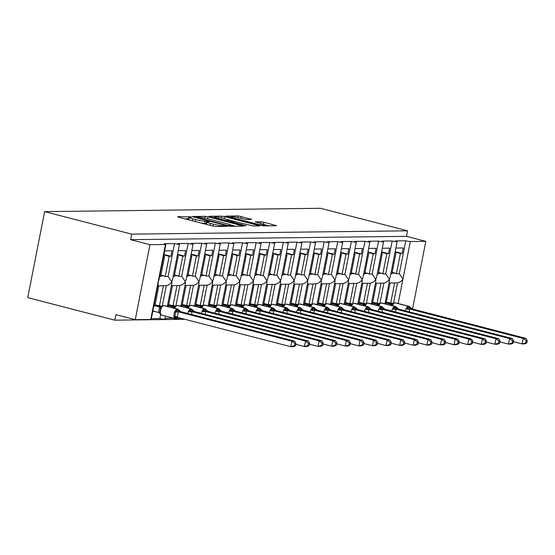 <?xml version="1.0" encoding="UTF-8"?>
<svg xmlns="http://www.w3.org/2000/svg" width="555" height="555" viewBox="0 0 555 555"><rect width="100%" height="100%" fill="white"/><g stroke="black" fill="none" stroke-linecap="round" stroke-linejoin="round"><path stroke-width="0.83" d="M191.017 216.859L177.593 216.665L178.426 217.165L212.614 226.01L215.576 226.489L226.926 226.357L222.798 225.684A7.104 0.791 11.1 0 1 213.3 224.151L210.456 223.415A7.104 0.791 11.1 0 1 206.904 222.007A7.104 0.791 11.1 0 1 207.792 221.799L209.457 221.736L208.68 221.431L205.135 221.112A7.104 0.791 11.1 0 1 195.637 219.586L192.793 218.843A7.104 0.791 11.1 0 1 189.234 217.435A7.104 0.791 11.1 0 1 190.129 217.234L191.794 217.172L191.017 216.859M188.977 218.76L184.649 218.781M206.64 223.332L204.705 223.318L205.135 221.112M251.706 219.392L238.317 215.93L225.434 216.145L263.694 225.913L276.577 225.691L263.882 222.257L260.919 221.778L255.245 221.91L262.099 223.831A5.939 0.659 11.1 0 1 265.068 225.011A5.939 0.659 11.1 0 1 256.382 223.901L233.877 218.08A5.939 0.659 11.1 0 1 230.908 216.901A5.939 0.659 11.1 0 1 239.594 218.011L246.309 219.461L251.706 219.392M165.903 244.387L158.917 279.977L158.119 281.982L158.175 283.785L151.189 319.375A3.392 0.382 -168.9 0 1 150.759 319.472L135.254 319.659L115.905 314.657L114.823 320.173L27.75 297.64L44.629 211.621L131.702 234.148L130.619 239.663L149.968 244.672L165.473 244.484A3.392 0.382 -168.9 0 0 165.903 244.387A3.392 0.382 -168.9 0 0 164.204 243.714L174.541 243.589A3.392 0.382 11.1 0 0 179.501 244.221A3.392 0.382 11.1 0 0 177.808 243.548L188.145 243.423A3.392 0.382 11.1 0 0 193.105 244.054A3.392 0.382 11.1 0 0 191.413 243.381L201.749 243.256A3.392 0.382 11.1 0 0 206.71 243.895A3.392 0.382 11.1 0 0 205.01 243.222L215.347 243.097A3.392 0.382 11.1 0 0 220.314 243.728A3.392 0.382 11.1 0 0 218.614 243.055L228.951 242.93A3.392 0.382 11.1 0 0 233.912 243.562A3.392 0.382 11.1 0 0 232.219 242.889L242.556 242.764A3.392 0.382 11.1 0 0 247.516 243.402A3.392 0.382 11.1 0 0 245.816 242.729L256.16 242.604A3.392 0.382 11.1 0 0 261.121 243.236A3.392 0.382 11.1 0 0 259.421 242.563L269.758 242.438A3.392 0.382 11.1 0 0 274.718 243.069A3.392 0.382 11.1 0 0 273.025 242.396L283.362 242.271A3.392 0.382 11.1 0 0 288.322 242.91A3.392 0.382 11.1 0 0 286.63 242.237L296.967 242.112A3.392 0.382 11.1 0 0 301.927 242.743A3.392 0.382 11.1 0 0 300.227 242.07L310.564 241.945A3.392 0.382 11.1 0 0 315.531 242.577A3.392 0.382 11.1 0 0 313.832 241.904L324.169 241.779A3.392 0.382 11.1 0 0 329.129 242.417A3.392 0.382 11.1 0 0 327.436 241.744L337.773 241.619A3.392 0.382 11.1 0 0 342.733 242.251A3.392 0.382 11.1 0 0 341.034 241.578L351.377 241.453A3.392 0.382 11.1 0 0 356.338 242.084A3.392 0.382 11.1 0 0 354.638 241.411L364.975 241.286A3.392 0.382 11.1 0 0 369.935 241.925A3.392 0.382 11.1 0 0 368.242 241.252L378.579 241.127A3.392 0.382 11.1 0 0 383.54 241.758A3.392 0.382 11.1 0 0 381.847 241.085L392.184 240.96A3.392 0.382 11.1 0 0 397.144 241.591A3.392 0.382 11.1 0 0 395.444 240.919L405.781 240.794A3.392 0.382 11.1 0 0 410.318 241.529L425.824 241.342L412.545 309.045M44.629 211.621L320.485 208.292L407.557 230.818L131.702 234.148M208.063 216.811L205.093 216.332L192.495 216.485L193.32 216.984L227.508 225.829L230.478 226.308L243.361 226.093L208.063 216.811L207.681 218.753M209.103 216.283L221.709 216.131L224.671 216.61L259.969 225.892L254.301 226.024L251.332 225.545L234.501 221.48L230.637 221.584L246.184 225.76L244.693 225.781L209.055 216.512M394.792 253.579L395.84 253.566L391.879 273.781L390.824 273.795M395.875 248.064L403.235 247.981L402.153 253.489L400.412 253.51L396.443 273.726L399.329 273.691L405.781 240.794M394.848 253.309L395.84 253.566M392.156 272.352L395.139 273.122A4.974 4.364 89.3 0 1 396.443 273.726M395.077 252.13L400.412 253.51M384.941 303.786L389.416 280.997L389.36 279.186L390.165 277.181L397.144 241.591M379.932 303.412L383.921 283.057C386.342 282.495 388.16 281.205 389.36 279.186L385.725 273.858L392.184 240.96M393.53 303.252L397.526 282.89C399.947 282.328 401.758 281.038 402.965 279.019L399.329 273.691M381.188 253.746L382.242 253.732L378.274 273.948L377.227 273.955M382.27 248.231L389.631 248.141L388.549 253.656L386.807 253.677L382.846 273.892L385.725 273.858M381.243 253.475L382.242 253.732M378.552 272.512L381.542 273.289A4.974 4.364 89.3 0 1 382.846 273.892M381.472 252.296L386.807 253.677M371.337 303.953L375.811 281.156L375.756 279.352L376.561 277.347L383.54 241.758M366.328 303.578L370.324 283.216C372.745 282.655 374.556 281.364 375.756 279.352L372.127 274.017L378.579 241.127M367.583 253.912L368.638 253.899L364.67 274.108L363.622 274.121M368.666 248.397L376.033 248.307L374.951 253.822L373.21 253.843L369.241 274.052L372.127 274.017M367.639 253.635L368.638 253.899M364.954 272.678L367.937 273.449A4.974 4.364 89.3 0 1 369.241 274.052M367.868 252.463L373.21 253.843M357.739 304.119L362.207 281.323L362.158 279.512L362.956 277.514L369.935 241.925M352.723 303.745L356.719 283.383C359.14 282.821 360.951 281.531 362.158 279.512L358.523 274.184L364.975 241.286M353.986 254.072L355.034 254.058L351.072 274.274L350.018 274.288M355.068 248.557L362.429 248.474L361.347 253.982L359.605 254.003L355.637 274.219L358.523 274.184M354.034 253.801L355.034 254.058M351.35 272.845L354.333 273.615A4.974 4.364 89.3 0 1 355.637 274.219M354.27 252.622L359.605 254.003M344.135 304.279L348.602 281.489L348.554 279.678L349.352 277.673L356.338 242.084M339.119 303.904L343.115 283.55C345.536 282.988 347.354 281.697 348.554 279.678L344.919 274.35L351.377 241.453M340.381 254.239L341.429 254.225L337.468 274.441L336.413 274.447M341.464 248.723L348.824 248.633L347.742 254.148L346.001 254.169L342.04 274.385L344.919 274.35M340.437 253.968L341.429 254.225M337.745 273.004L340.735 273.781A4.974 4.364 89.3 0 1 342.04 274.385M340.666 252.789L346.001 254.169M330.53 304.445L335.005 281.649L334.949 279.845L335.754 277.84L342.733 242.251M325.521 304.071L329.51 283.716C331.939 283.147 333.749 281.857 334.949 279.845L331.321 274.51L337.773 241.619M326.777 254.405L327.832 254.391L323.863 274.6L322.816 274.614M327.859 248.89L335.22 248.8L334.138 254.315L332.403 254.336L328.435 274.545L331.321 274.51M326.833 254.134L327.832 254.391M324.148 273.171L327.131 273.941A4.974 4.364 89.3 0 1 328.435 274.545M327.061 252.955L332.403 254.336M316.926 304.612L321.4 281.815L321.345 280.004L322.15 278.006L329.129 242.417M311.917 304.237L315.913 283.876C318.334 283.314 320.145 282.023 321.345 280.004L317.717 274.676L324.169 241.779M313.18 254.565L314.227 254.551L310.259 274.767L309.211 274.78M314.262 249.049L321.623 248.966L320.54 254.474L318.799 254.495L314.831 274.711L317.717 274.676M313.228 254.294L314.227 254.551M310.543 273.337L313.526 274.108A4.974 4.364 89.3 0 1 314.831 274.711M313.464 253.115L318.799 254.495M303.328 304.771L307.796 281.982L307.748 280.171L308.545 278.166L315.531 242.577M298.312 304.397L302.308 284.042C304.73 283.48 306.54 282.19 307.748 280.171L304.112 274.843L310.564 241.945M299.575 254.731L300.623 254.717L296.661 274.933L295.607 274.94M300.657 249.216L308.018 249.126L306.936 254.641L305.195 254.662L301.226 274.878L304.112 274.843M299.631 254.461L300.623 254.717M296.939 273.504L299.922 274.274A4.974 4.364 89.3 0 1 301.226 274.878M299.86 253.281L305.195 254.662M289.724 304.938L294.199 282.141L294.143 280.337L294.948 278.332L301.927 242.743M284.715 304.563L288.704 284.209C291.125 283.64 292.943 282.356 294.143 280.337L290.508 275.002L296.967 242.112M285.971 254.898L287.025 254.884L283.057 275.093L282.009 275.107M287.053 249.382L294.414 249.292L293.331 254.807L291.59 254.828L287.629 275.037L290.508 275.002M286.026 254.627L287.025 254.884M283.334 273.664L286.325 274.441A4.974 4.364 89.3 0 1 287.629 275.037M286.255 253.448L291.59 254.828M276.119 305.104L280.594 282.308L280.539 280.504L281.343 278.499L288.322 242.91M271.111 304.73L275.107 284.368C277.528 283.806 279.338 282.516 280.539 280.504L276.91 275.169L283.362 242.271M272.366 255.057L273.421 255.043L269.452 275.259L268.405 275.273M273.449 249.542L280.816 249.459L279.734 254.967L277.993 254.988L274.024 275.204L276.91 275.169M272.422 254.787L273.421 255.043M269.737 273.83L272.72 274.6A4.974 4.364 89.3 0 1 274.024 275.204M272.651 253.607L277.993 254.988M262.522 305.264L266.99 282.474L266.941 280.663L267.739 278.659L274.718 243.069M257.506 304.889L261.502 284.535C263.923 283.973 265.734 282.682 266.941 280.663L263.306 275.335L269.758 242.438M258.769 255.224L259.816 255.21L255.855 275.426L254.8 275.44M259.851 249.708L267.212 249.618L266.129 255.133L264.388 255.154L260.42 275.37L263.306 275.335M258.817 254.953L259.816 255.21M256.132 273.997L259.116 274.767A4.974 4.364 89.3 0 1 260.42 275.37M259.053 253.774L264.388 255.154M248.917 305.43L253.385 282.641L253.337 280.83L254.134 278.825L261.121 243.236M243.902 305.056L247.898 284.701C250.319 284.132 252.136 282.849 253.337 280.83L249.701 275.495L256.16 242.604M245.164 255.39L246.212 255.376L242.251 275.585L241.196 275.599M246.247 249.875L253.607 249.785L252.525 255.3L250.784 255.321L246.822 275.53L249.701 275.495M245.22 255.12L246.212 255.376M242.528 274.156L245.511 274.933A4.974 4.364 89.3 0 1 246.822 275.53M245.449 253.94L250.784 255.321M235.313 305.597L239.788 282.8L239.732 280.997L240.537 278.992L247.516 243.402M230.304 305.222L234.293 284.861C236.721 284.299 238.532 283.008 239.732 280.997L236.104 275.662L242.556 242.764M231.56 255.55L232.614 255.536L228.646 275.752L227.599 275.766M232.642 250.034L240.003 249.951L238.921 255.46L237.179 255.487L233.218 275.696L236.104 275.662M231.615 255.279L232.614 255.536M228.931 274.323L231.914 275.093A4.974 4.364 89.3 0 1 233.218 275.696M231.844 254.1L237.179 255.487M221.709 305.756L226.183 282.967L226.128 281.156L226.933 279.151L233.912 243.562M216.7 305.382L220.696 285.027C223.117 284.465 224.928 283.175 226.128 281.156L222.5 275.828L228.951 242.93M217.962 255.716L219.01 255.702L215.042 275.918L213.994 275.932M219.038 250.201L226.405 250.111L225.323 255.626L223.582 255.647L219.613 275.863L222.5 275.828M218.011 255.446L219.01 255.702M215.326 274.489L218.309 275.259A4.974 4.364 89.3 0 1 219.613 275.863M218.247 254.266L223.582 255.647M208.111 305.923L212.579 283.133L212.53 281.323L213.328 279.318L220.314 243.728M203.095 305.548L207.091 285.194C209.512 284.625 211.323 283.341 212.53 281.323L208.895 275.988L215.347 243.097M204.358 255.883L205.405 255.869L201.444 276.078L200.39 276.092M205.44 250.367L212.801 250.277L211.719 255.793L209.977 255.813L206.009 276.022L208.895 275.988M204.406 255.612L205.405 255.869M201.722 274.649L204.705 275.426A4.974 4.364 89.3 0 1 206.009 276.022M204.642 254.433L209.977 255.813M194.507 306.089L198.981 283.293L198.926 281.489L199.724 279.484L206.71 243.895M189.491 305.715L193.487 285.353C195.908 284.791 197.726 283.501 198.926 281.489L195.291 276.154L201.749 243.256M190.753 256.042L191.808 256.035L187.84 276.244L186.785 276.258M191.836 250.534L199.196 250.444L198.114 255.959L196.373 255.98L192.412 276.189L195.291 276.154M190.809 255.772L191.808 256.035M188.117 274.815L191.107 275.585A4.974 4.364 89.3 0 1 192.412 276.189M191.038 254.599L196.373 255.98M180.902 306.249L185.377 283.459L185.321 281.649L186.126 279.644L193.105 244.054M175.893 305.874L179.882 285.52C182.311 284.958 184.121 283.667 185.321 281.649L181.693 276.321L188.145 243.423M164.925 318.514L173.486 318.147M173.431 318.417A3.392 0.382 11.1 0 0 178.391 319.049L178.661 317.689M177.149 256.209L178.204 256.195L174.235 276.411L173.188 276.425M178.231 250.694L185.599 250.603L184.517 256.119L182.775 256.139L178.807 276.355L181.693 276.321M177.205 255.938L178.204 256.195M174.52 274.982L177.503 275.752A4.974 4.364 89.3 0 1 178.807 276.355M177.433 254.759L182.775 256.139M167.305 306.416L171.772 283.626L171.724 281.815L172.522 279.81L179.501 244.221M162.289 306.041L166.285 285.686C168.706 285.124 170.517 283.834 171.724 281.815L168.089 276.48L174.541 243.589M151.328 318.681L159.826 318.577L160.638 314.456M159.826 318.577A3.392 0.382 11.1 0 0 164.793 319.215L165.411 316.059M397.526 282.89L394.64 282.925L390.678 303.141L392.42 303.12L392.281 303.807M389.02 282.995L390.075 282.981L386.107 303.197L385.052 303.203M383.921 283.057L381.042 283.092L377.074 303.301L378.815 303.28L378.683 303.967M375.416 283.161L376.47 283.147L372.502 303.356L371.455 303.37M370.324 283.216L367.438 283.251L363.469 303.467L365.211 303.446L365.079 304.133M361.818 283.321L362.866 283.307L358.898 303.523L357.85 303.536M356.719 283.383L353.833 283.418L349.872 303.634L351.613 303.613L351.475 304.3M348.214 283.487L349.262 283.473L345.3 303.689L344.246 303.703M343.115 283.55L340.229 283.584L336.268 303.793L338.009 303.772L337.87 304.459M334.609 283.654L335.664 283.64L331.696 303.849L330.648 303.863M329.51 283.716L326.631 283.751L322.663 303.96L324.404 303.939L324.273 304.626M321.005 283.813L322.06 283.799L318.091 304.015L317.044 304.029M315.913 283.876L313.027 283.91L309.059 304.126L310.8 304.105L310.668 304.792M307.408 283.98L308.455 283.966L304.494 304.182L303.439 304.195M302.308 284.042L299.423 284.077L295.461 304.286L297.202 304.265L297.064 304.952M293.803 284.146L294.851 284.132L290.889 304.341L289.835 304.355M288.704 284.209L285.825 284.243L281.857 304.452L283.598 304.431L283.459 305.118M280.199 284.306L281.253 284.299L277.285 304.508L276.237 304.522M275.107 284.368L272.221 284.403L268.252 304.619L269.994 304.598L269.862 305.285M266.601 284.472L267.649 284.458L263.68 304.674L262.633 304.688M261.502 284.535L258.616 284.569L254.648 304.778L256.389 304.757L256.257 305.444M252.997 284.639L254.044 284.625L250.083 304.834L249.028 304.848M247.898 284.701L245.012 284.736L241.05 304.945L242.792 304.924L242.653 305.611M239.392 284.798L240.447 284.791L236.479 305L235.431 305.014M234.293 284.861L231.414 284.895L227.446 305.111L229.187 305.09L229.055 305.777M225.788 284.965L226.842 284.951L222.874 305.167L221.827 305.181M220.696 285.027L217.81 285.062L213.841 305.278L215.583 305.25L215.451 305.944M212.19 285.131L213.238 285.117L209.277 305.326L208.222 305.34M207.091 285.194L204.205 285.228L200.244 305.437L201.985 305.416L201.847 306.103M198.586 285.291L199.633 285.284L195.672 305.493L194.618 305.507M193.487 285.353L190.608 285.388L186.64 305.604L188.381 305.583L188.242 306.27M184.981 285.457L186.036 285.443L182.068 305.659L181.02 305.673M178.53 318.355L181.11 318.32M179.882 285.52L177.003 285.554L173.035 305.77L174.776 305.75L174.645 306.436M171.384 285.624L172.432 285.61L168.463 305.826L167.416 305.833M163.552 256.375L164.599 256.361L160.631 276.57L159.583 276.584M164.634 250.86L171.994 250.77L170.912 256.285L169.171 256.306L165.203 276.515L168.089 276.48M163.6 256.105L164.599 256.361M160.915 275.141L163.898 275.918A4.974 4.364 89.3 0 1 165.203 276.515M163.836 254.925L169.171 256.306M166.285 285.686L163.399 285.721L159.431 305.93L161.172 305.909L161.04 306.596M152.729 311.515L154.706 311.487M157.78 285.783L158.827 285.776L154.866 305.985L153.811 305.999M407.557 230.818L406.475 236.333L425.824 241.342M406.475 236.333L130.619 239.663M394.64 282.925A4.974 4.364 89.3 0 1 394.251 282.953L390.068 283.001M390.678 303.141L386.335 302.017M381.042 283.092A4.974 4.364 89.3 0 1 380.647 283.112L376.463 283.168M377.074 303.301L372.731 302.184M367.438 283.251A4.974 4.364 89.3 0 1 367.042 283.279L362.859 283.327M363.469 303.467L359.134 302.343M353.833 283.418A4.974 4.364 89.3 0 1 353.445 283.445L349.262 283.494M349.872 303.634L345.529 302.51M340.229 283.584A4.974 4.364 89.3 0 1 339.84 283.605L335.657 283.661M336.268 303.793L331.925 302.676M326.631 283.751A4.974 4.364 89.3 0 1 326.236 283.772L322.053 283.82M322.663 303.96L318.327 302.836M313.027 283.91A4.974 4.364 89.3 0 1 312.638 283.938L308.455 283.987M309.059 304.126L304.723 303.002M299.423 284.077A4.974 4.364 89.3 0 1 299.034 284.098L294.851 284.153M295.461 304.286L291.118 303.169M285.825 284.243A4.974 4.364 89.3 0 1 285.43 284.264L281.246 284.313M281.857 304.452L277.514 303.328M272.221 284.403A4.974 4.364 89.3 0 1 271.825 284.431L267.642 284.479M268.252 304.619L263.916 303.495M258.616 284.569A4.974 4.364 89.3 0 1 258.228 284.59L254.044 284.646M254.648 304.778L250.312 303.661M245.012 284.736A4.974 4.364 89.3 0 1 244.623 284.757L240.44 284.805M241.05 304.945L236.707 303.821M231.414 284.895A4.974 4.364 89.3 0 1 231.019 284.923L226.835 284.972M227.446 305.111L223.11 303.987M217.81 285.062A4.974 4.364 89.3 0 1 217.414 285.09L213.238 285.138M213.841 305.278L209.506 304.154M204.205 285.228A4.974 4.364 89.3 0 1 203.817 285.249L199.633 285.298M200.244 305.437L195.901 304.313M190.608 285.388A4.974 4.364 89.3 0 1 190.212 285.416L186.029 285.464M186.64 305.604L182.297 304.48M177.003 285.554A4.974 4.364 89.3 0 1 176.608 285.582L172.425 285.631M173.035 305.77L168.699 304.646M163.399 285.721A4.974 4.364 89.3 0 1 163.01 285.742L158.827 285.797M159.431 305.93L155.095 304.806M135.254 319.659L149.968 244.672M184.981 319.319L114.823 320.173M163.919 254.474L170.912 256.285M177.524 254.315L184.517 256.119M191.128 254.148L198.114 255.959M204.726 253.982L211.719 255.793M218.33 253.815L225.323 255.626M231.934 253.656L238.921 255.46M245.539 253.489L252.525 255.3M259.136 253.323L266.129 255.133M272.741 253.163L279.734 254.967M286.345 252.997L293.331 254.807M299.95 252.83L306.936 254.641M313.547 252.671L320.54 254.474M327.152 252.504L334.138 254.315M340.756 252.338L347.742 254.148M354.354 252.178L361.347 253.982M367.958 252.012L374.951 253.822M381.562 251.845L388.549 253.656M395.167 251.686L402.153 253.489M189.234 217.435L188.804 219.641A7.104 0.791 11.1 0 0 189.04 219.912M200.577 222.902A7.104 0.791 11.1 0 0 204.705 223.318M206.904 222.007L206.467 224.213A7.104 0.791 11.1 0 0 206.703 224.484M235.591 226.253L231.199 225.115M196.324 217.158L226.919 225.275L230.54 225.594A7.104 0.791 11.1 0 0 231.435 225.385A7.104 0.791 11.1 0 0 227.883 223.977L207.369 218.67A7.104 0.791 11.1 0 0 197.878 217.137L196.324 217.158M232.094 220.848L234.543 221.48M223.075 218.233A5.939 0.659 11.1 0 0 214.397 217.123A5.939 0.659 11.1 0 0 217.366 218.302L225.295 220.356L231.837 220.793L223.075 218.233M268.814 225.85L264.978 224.858M177.857 317.356L176.483 318.237L174.346 317.404L175.005 316.19L175.699 310.509L178.1 309.988A1.131 0.992 -90.7 0 0 177.35 309.142L163.808 305.638A4.863 2.275 104.5 0 0 160.541 310.411A4.863 2.275 104.5 0 0 161.658 315.087L175.207 318.598A4.863 2.275 -75.5 0 1 174.083 313.915A4.863 2.275 -75.5 0 1 177.35 309.142L163.808 305.638A1.131 0.992 -90.7 0 0 163.579 305.611L161.824 306.416L160.513 308.427M295.572 345.682L296.009 343.476L294.92 343.489L294.49 345.696L295.572 345.682L293.553 346.674L290.834 346.708L291.916 341.193L294.636 341.165L181.076 311.778L178.266 311.792L177.267 317.328L174.346 317.404M294.92 343.489L291.916 341.193L178.349 311.813M294.49 345.696L290.834 346.708L177.267 317.328M152.833 311.001L158.557 312.486L159.618 307.012L161.061 306.901M154.907 305.75L159.639 306.971M155.046 305.049L161.456 306.707M159.618 307.012A2.491 0.617 -153 0 1 160.645 308.129L159.833 312.264L160.423 313.797L158.557 312.486M179.751 311.848A2.491 2.178 89.3 0 1 178.1 309.988L180.986 311.757M158.55 312.437L159.84 312.305L160.513 308.413M160.423 313.797L161.658 315.087M159.722 306.991L161.776 306.908M176.809 317.245L177.184 317.307M178.266 311.792L175.699 310.509M296.009 343.476L294.636 341.165M309.177 345.515L309.607 343.316L308.524 343.33L308.094 345.529L309.177 345.515L307.158 346.514L304.431 346.542L305.514 341.034L308.233 340.999L194.59 311.591L191.863 311.626L191.725 314.539M308.524 343.33L305.514 341.034L191.954 311.646M308.094 345.529L304.431 346.542L295.843 344.322M172.799 307.838L173.236 306.804L174.665 306.735M168.512 305.583L173.236 306.804M168.651 304.882L175.061 306.54M191.961 311.695L189.415 311.889L189.297 310.342L191.704 309.829A1.131 0.992 -90.7 0 0 190.955 308.982L177.413 305.479A4.863 2.275 104.5 0 0 174.714 308.33M193.348 311.688A2.491 2.178 89.3 0 1 191.704 309.829L192.807 310.3M187.736 313.506A4.863 2.275 -75.5 0 1 190.955 308.982L177.413 305.479A1.131 0.992 -90.7 0 0 177.184 305.451L175.429 306.249L174.249 307.963A2.491 0.617 -153 0 0 173.215 306.846M173.327 306.832L175.373 306.742M194.59 311.591L191.572 309.01L178.023 305.507A4.863 2.275 104.5 0 0 177.739 305.472A1.131 0.992 89.3 0 0 177.51 305.444L177.184 305.451M191.863 311.626L189.297 310.342M309.607 343.316L308.233 340.999M322.781 345.356L323.211 343.15L322.129 343.163L321.692 345.37L322.781 345.356L320.755 346.348L318.036 346.382L319.118 340.867L321.838 340.832L208.194 311.431L205.468 311.459L205.329 314.373M322.129 343.163L319.118 340.867L205.558 311.487M321.692 345.37L318.036 346.382L309.447 344.155M186.404 307.671L186.841 306.644L188.27 306.575M182.116 305.416L186.841 306.644M182.255 304.716L188.658 306.374M205.558 311.535L203.019 311.723L202.901 310.183L205.308 309.662A1.131 0.992 -90.7 0 0 204.559 308.816L191.017 305.312A4.863 2.275 104.5 0 0 188.318 308.171M206.953 311.522A2.491 2.178 89.3 0 1 205.308 309.662L208.194 311.431M201.34 313.339A4.863 2.275 -75.5 0 1 204.559 308.816L191.017 305.312A1.131 0.992 -90.7 0 0 190.781 305.285L189.033 306.089L187.854 307.796A2.491 0.617 -153 0 0 186.82 306.686M186.931 306.665L188.977 306.575M205.468 311.459L202.901 310.183M323.211 343.15L321.838 340.832M336.385 345.189L336.816 342.983L335.726 342.997L335.296 345.203L336.385 345.189L334.36 346.181L331.64 346.216L332.723 340.701L335.442 340.673L221.792 311.265L219.072 311.3L218.934 314.206M335.726 342.997L332.723 340.701L219.163 311.32M335.296 345.203L331.64 346.216L323.045 343.996M200.008 307.512L200.445 306.478L201.867 306.409M195.721 305.257L200.445 306.478M195.853 304.556L202.263 306.214M219.163 311.369L216.623 311.556L216.505 310.016L218.906 309.496A1.131 0.992 -90.7 0 0 218.164 308.649L204.615 305.146A4.863 2.275 104.5 0 0 201.916 308.004M220.557 311.355A2.491 2.178 89.3 0 1 218.906 309.496L221.792 311.265M214.945 313.18A4.863 2.275 -75.5 0 1 218.164 308.649L204.615 305.146A1.131 0.992 -90.7 0 0 204.386 305.118L202.63 305.923L201.451 307.637A2.491 0.617 -153 0 0 200.424 306.52M200.528 306.499L202.582 306.416M219.072 311.3L216.505 310.016M336.816 342.983L335.442 340.673M349.983 345.023L350.42 342.824L349.331 342.837L348.901 345.037L349.983 345.023L347.964 346.022L345.245 346.049L346.32 340.541L349.046 340.506L235.396 311.098L232.677 311.133L232.531 314.047M349.331 342.837L346.32 340.541L232.76 311.154M348.901 345.037L345.245 346.049L336.649 343.829M213.613 307.345L214.05 306.311L215.472 306.242M209.318 305.09L214.05 306.311M209.457 304.39L215.867 306.048M232.767 311.202L230.228 311.397L230.11 309.85L232.51 309.336A1.131 0.992 -90.7 0 0 231.761 308.49L218.219 304.986A4.863 2.275 104.5 0 0 215.52 307.838M234.154 311.195A2.491 2.178 89.3 0 1 232.51 309.336L233.613 309.808M228.542 313.013A4.863 2.275 -75.5 0 1 231.761 308.49L218.219 304.986A1.131 0.992 -90.7 0 0 217.99 304.959L216.235 305.756L215.056 307.47A2.491 0.617 -153 0 0 214.029 306.353M214.133 306.339L216.186 306.249M235.396 311.098L232.378 308.518L218.83 305.014A4.863 2.275 104.5 0 0 218.545 304.979A1.131 0.992 89.3 0 0 218.316 304.952L217.99 304.959M232.677 311.133L230.11 309.85M350.42 342.824L349.046 340.506M363.587 344.863L364.018 342.657L362.935 342.671L362.498 344.877L363.587 344.863L361.562 345.855L358.842 345.89L359.924 340.375L362.644 340.34L249.001 310.939L246.274 310.966L246.136 313.88M362.935 342.671L359.924 340.375L246.364 310.994M362.498 344.877L358.842 345.89L350.254 343.663M227.21 307.179L227.647 306.152L229.076 306.082M222.923 304.924L227.647 306.152M223.061 304.223L229.465 305.881M246.371 311.043L243.825 311.23L243.707 309.69L246.115 309.17A1.131 0.992 -90.7 0 0 245.365 308.323L231.824 304.82A4.863 2.275 104.5 0 0 229.125 307.678M247.759 311.029A2.491 2.178 89.3 0 1 246.115 309.17L247.218 309.648M242.147 312.847A4.863 2.275 -75.5 0 1 245.365 308.323L231.824 304.82A1.131 0.992 -90.7 0 0 231.595 304.792L229.839 305.597L228.66 307.303A2.491 0.617 -153 0 0 227.626 306.193M227.737 306.173L229.784 306.082M249.001 310.939L247.377 309.537M246.274 310.966L243.707 309.69M364.018 342.657L362.644 340.34M377.192 344.697L377.622 342.49L376.533 342.504L376.103 344.71L377.192 344.697L375.166 345.689L372.447 345.723L373.529 340.208L376.248 340.18L262.598 310.772L259.879 310.807L259.74 313.714M376.533 342.504L373.529 340.208L259.969 310.828M376.103 344.71L372.447 345.723L363.858 343.503M240.815 307.019L241.252 305.985L242.674 305.916M236.527 304.764L241.252 305.985M236.666 304.064L243.069 305.722M259.969 310.876L257.43 311.064L257.312 309.524L259.719 309.003A1.131 0.992 -90.7 0 0 258.97 308.157L245.421 304.653A4.863 2.275 104.5 0 0 242.729 307.512M261.363 310.862A2.491 2.178 89.3 0 1 259.719 309.003L260.822 309.482M255.751 312.687A4.863 2.275 -75.5 0 1 258.97 308.157L245.421 304.653A1.131 0.992 -90.7 0 0 245.192 304.626L243.444 305.43L242.264 307.144A2.491 0.617 -153 0 0 241.231 306.027M241.335 306.006L243.388 305.923M262.598 310.772L259.58 308.192L246.038 304.688A4.863 2.275 104.5 0 0 245.747 304.653A1.131 0.992 89.3 0 0 245.518 304.626L245.192 304.626M259.879 310.807L257.312 309.524M377.622 342.49L376.248 340.18M390.796 344.53L391.226 342.331L390.137 342.345L389.707 344.544L390.796 344.53L388.771 345.529L386.051 345.557L387.133 340.048L389.853 340.014L276.203 310.606L273.483 310.64L273.344 313.554M390.137 342.345L387.133 340.048L273.566 310.661M389.707 344.544L386.051 345.557L377.456 343.337M254.419 306.853L254.856 305.819L256.278 305.75M250.125 304.598L254.856 305.819M250.263 303.897L256.674 305.555M273.573 310.71L271.034 310.904L270.916 309.357L273.317 308.844A1.131 0.992 -90.7 0 0 272.567 307.997L259.025 304.494A4.863 2.275 104.5 0 0 256.327 307.345M274.968 310.703A2.491 2.178 89.3 0 1 273.317 308.844L274.427 309.315M269.355 312.521A4.863 2.275 -75.5 0 1 272.567 307.997L259.025 304.494A1.131 0.992 -90.7 0 0 258.796 304.466L257.041 305.264L255.862 306.977A2.491 0.617 -153 0 0 254.835 305.861M254.939 305.847L256.993 305.756M276.203 310.606L273.185 308.025L259.643 304.522A4.863 2.275 104.5 0 0 259.351 304.487A1.131 0.992 89.3 0 0 259.123 304.459L258.796 304.466M273.483 310.64L270.916 309.357M391.226 342.331L389.853 340.014M404.394 344.371L404.831 342.164L403.742 342.178L403.312 344.377L404.394 344.371L402.375 345.363L399.649 345.397L400.731 339.882L403.45 339.847L289.807 310.446L287.081 310.474L286.942 313.388M403.742 342.178L400.731 339.882L287.171 310.502M403.312 344.377L399.649 345.397L391.06 343.17M268.016 306.686L268.453 305.659L269.883 305.59M263.729 304.431L268.453 305.659M263.868 303.731L270.278 305.389M287.178 310.55L284.632 310.738L284.514 309.197L286.921 308.677A1.131 0.992 -90.7 0 0 286.172 307.831L272.63 304.327A4.863 2.275 104.5 0 0 269.931 307.186M288.565 310.536A2.491 2.178 89.3 0 1 286.921 308.677L288.024 309.156M282.953 312.354A4.863 2.275 -75.5 0 1 286.172 307.831L272.63 304.327A1.131 0.992 -90.7 0 0 272.401 304.3L270.646 305.104L269.466 306.811A2.491 0.617 -153 0 0 268.433 305.701M268.544 305.68L270.59 305.59M289.807 310.446L286.789 307.858L273.24 304.355A4.863 2.275 104.5 0 0 272.956 304.32A1.131 0.992 89.3 0 0 272.727 304.293L272.401 304.3M287.081 310.474L284.514 309.197M404.831 342.164L403.45 339.847M417.998 344.204L418.428 341.998L417.346 342.012L416.909 344.218L417.998 344.204L415.973 345.196L413.253 345.231L414.335 339.716L417.055 339.681L303.412 310.28L300.685 310.314L300.546 313.221M417.346 342.012L414.335 339.716L300.775 310.335M416.909 344.218L413.253 345.231L404.664 343.011M281.621 306.526L282.058 305.493L283.487 305.423M277.333 304.272L282.058 305.493M277.472 303.571L283.876 305.229M300.775 310.384L298.236 310.571L298.118 309.031L300.526 308.511A1.131 0.992 -90.7 0 0 299.776 307.664L286.234 304.161A4.863 2.275 104.5 0 0 283.536 307.019M302.17 310.37A2.491 2.178 89.3 0 1 300.526 308.511L301.629 308.989M296.557 312.188A4.863 2.275 -75.5 0 1 299.776 307.664L286.234 304.161A1.131 0.992 -90.7 0 0 285.998 304.133L284.25 304.938L283.071 306.644A2.491 0.617 -153 0 0 282.037 305.534M282.148 305.514L284.195 305.43M303.412 310.28L300.387 307.699L286.845 304.195A4.863 2.275 104.5 0 0 286.56 304.161A1.131 0.992 89.3 0 0 286.325 304.133L285.998 304.133M300.685 310.314L298.118 309.031M418.428 341.998L417.055 339.681M431.603 344.038L432.033 341.838L430.944 341.852L430.513 344.051L431.603 344.038L429.577 345.037L426.857 345.064L427.94 339.556L430.659 339.521L317.009 310.113L314.29 310.148L314.151 313.062M430.944 341.852L427.94 339.556L314.38 310.169M430.513 344.051L426.857 345.064L418.262 342.844M295.225 306.36L295.662 305.326L297.085 305.257M290.938 304.105L295.662 305.326M291.07 303.405L297.48 305.063M314.38 310.217L311.841 310.411L311.723 308.864L314.13 308.351A1.131 0.992 -90.7 0 0 313.381 307.505L299.832 304.001A4.863 2.275 104.5 0 0 297.14 306.853M315.774 310.21A2.491 2.178 89.3 0 1 314.13 308.351L315.233 308.823M310.162 312.028A4.863 2.275 -75.5 0 1 313.381 307.505L299.832 304.001A1.131 0.992 -90.7 0 0 299.603 303.967L297.848 304.771L296.668 306.485A2.491 0.617 -153 0 0 295.642 305.368M295.746 305.354L297.799 305.264M317.009 310.113L313.991 307.532L300.449 304.029A4.863 2.275 104.5 0 0 300.158 303.994A1.131 0.992 89.3 0 0 299.929 303.967L299.603 303.967M314.29 310.148L311.723 308.864M432.033 341.838L430.659 339.521M445.2 343.878L445.637 341.672L444.548 341.686L444.118 343.885L445.2 343.878L443.181 344.87L440.462 344.905L441.544 339.389L444.264 339.355L330.613 309.954L327.894 309.981L327.748 312.895M444.548 341.686L441.544 339.389L327.977 310.009M444.118 343.885L440.462 344.905L431.866 342.678M308.83 306.193L309.267 305.167L310.689 305.09M304.535 303.939L309.267 305.167M304.674 303.238L311.084 304.896M327.984 310.058L325.445 310.245L325.327 308.705L327.727 308.185A1.131 0.992 -90.7 0 0 326.978 307.338L313.436 303.835A4.863 2.275 104.5 0 0 310.738 306.693M329.379 310.044A2.491 2.178 89.3 0 1 327.727 308.185L330.613 309.954M323.759 311.861A4.863 2.275 -75.5 0 1 326.978 307.338L313.436 303.835A1.131 0.992 -90.7 0 0 313.207 303.807L311.452 304.612L310.273 306.318A2.491 0.617 -153 0 0 309.246 305.208M309.35 305.188L311.404 305.097M327.894 309.981L325.327 308.705M445.637 341.672L444.264 339.355M458.805 343.712L459.235 341.505L458.152 341.519L457.715 343.725L458.805 343.712L456.779 344.704L454.059 344.738L455.142 339.223L457.861 339.188L344.218 309.787L341.491 309.822L341.353 312.729M458.152 341.519L455.142 339.223L341.582 309.843M457.715 343.725L454.059 344.738L445.471 342.518M322.427 306.034L322.864 305L324.293 304.931M318.14 303.779L322.864 305M318.279 303.079L324.682 304.737M341.589 309.891L339.043 310.078L338.925 308.538L341.332 308.018A1.131 0.992 -90.7 0 0 340.583 307.172L327.041 303.668A4.863 2.275 104.5 0 0 324.342 306.526M342.976 309.877A2.491 2.178 89.3 0 1 341.332 308.018L342.435 308.497M337.364 311.695A4.863 2.275 -75.5 0 1 340.583 307.172L327.041 303.668A1.131 0.992 -90.7 0 0 326.812 303.64L325.057 304.445L323.877 306.152A2.491 0.617 -153 0 0 322.844 305.042M322.954 305.021L325.001 304.938M344.218 309.787L342.595 308.386M341.491 309.822L338.925 308.538M459.235 341.505L457.861 339.188M472.409 343.545L472.839 341.346L471.75 341.36L471.32 343.559L472.409 343.545L470.383 344.544L467.664 344.572L468.746 339.063L471.466 339.029L357.815 309.621L355.096 309.655L354.957 312.569M471.75 341.36L468.746 339.063L355.186 309.676M471.32 343.559L467.664 344.572L459.075 342.352M336.032 305.867L336.469 304.834L337.891 304.764M331.744 303.613L336.469 304.834M331.883 302.912L338.286 304.57M355.186 309.725L352.647 309.912L352.529 308.372L354.936 307.858A1.131 0.992 -90.7 0 0 354.187 307.012L340.638 303.502A4.863 2.275 104.5 0 0 337.946 306.36M356.581 309.718A2.491 2.178 89.3 0 1 354.936 307.858L356.039 308.33M350.968 311.535A4.863 2.275 -75.5 0 1 354.187 307.012L340.638 303.502A1.131 0.992 -90.7 0 0 340.409 303.474L338.661 304.279L337.482 305.992A2.491 0.617 -153 0 0 336.448 304.875M336.559 304.861L338.606 304.771M357.815 309.621L354.798 307.04L341.256 303.536A4.863 2.275 104.5 0 0 340.964 303.502A1.131 0.992 89.3 0 0 340.735 303.474L340.409 303.474M355.096 309.655L352.529 308.372M472.839 341.346L471.466 339.029M486.013 343.385L486.444 341.179L485.354 341.193L484.924 343.392L486.013 343.385L483.988 344.377L481.268 344.412L482.35 338.897L485.07 338.862L371.42 309.461L368.7 309.489L368.562 312.403M485.354 341.193L482.35 338.897L368.784 309.517M484.924 343.392L481.268 344.412L472.673 342.185M349.636 305.701L350.073 304.674L351.495 304.598M345.342 303.446L350.073 304.674M345.481 302.746L351.891 304.404M368.791 309.558L366.251 309.752L366.133 308.212L368.534 307.692A1.131 0.992 -90.7 0 0 367.792 306.846L354.243 303.342A4.863 2.275 104.5 0 0 351.544 306.2M370.185 309.551A2.491 2.178 89.3 0 1 368.534 307.692L369.644 308.164M364.573 311.369A4.863 2.275 -75.5 0 1 367.792 306.846L354.243 303.342A1.131 0.992 -90.7 0 0 354.014 303.314L352.258 304.119L351.079 305.826A2.491 0.617 -153 0 0 350.052 304.716M350.156 304.695L352.21 304.605M371.42 309.461L368.402 306.873L354.86 303.37A4.863 2.275 104.5 0 0 354.569 303.335A1.131 0.992 89.3 0 0 354.34 303.308L354.014 303.314M368.7 309.489L366.133 308.212M486.444 341.179L485.07 338.862M499.611 343.219L500.048 341.013L498.959 341.027L498.529 343.233L499.611 343.219L497.592 344.211L494.866 344.246L495.948 338.73L498.674 338.696L385.024 309.295L382.305 309.329L382.159 312.236M498.959 341.027L495.948 338.73L382.388 309.35M498.529 343.233L494.866 344.246L486.277 342.026M363.234 305.541L363.678 304.508L365.1 304.438M358.946 303.287L363.678 304.508M359.085 302.586L365.495 304.244M382.395 309.399L379.849 309.586L379.731 308.046L382.138 307.525A1.131 0.992 -90.7 0 0 381.389 306.679L367.847 303.176A4.863 2.275 104.5 0 0 365.148 306.034M383.783 309.385A2.491 2.178 89.3 0 1 382.138 307.525L383.241 308.004M378.17 311.202A4.863 2.275 -75.5 0 1 381.389 306.679L367.847 303.176A1.131 0.992 -90.7 0 0 367.618 303.148L365.863 303.953L364.684 305.659A2.491 0.617 -153 0 0 363.65 304.549M363.761 304.528L365.807 304.445M385.024 309.295L382.006 306.714L368.458 303.21A4.863 2.275 104.5 0 0 368.173 303.176A1.131 0.992 89.3 0 0 367.944 303.148L367.618 303.148M382.305 309.329L379.731 308.046M500.048 341.013L498.674 338.696M513.215 343.052L513.646 340.853L512.563 340.86L512.126 343.066L513.215 343.052L511.19 344.051L508.47 344.079L509.552 338.564L512.272 338.536L398.629 309.128L395.902 309.163L395.764 312.076M512.563 340.86L509.552 338.564L395.992 309.184M512.126 343.066L508.47 344.079L499.882 341.859M376.838 305.375L377.275 304.341L378.704 304.272M372.551 303.12L377.275 304.341M372.689 302.42L379.093 304.078M395.992 309.232L393.453 309.419L393.335 307.879L395.743 307.359A1.131 0.992 -90.7 0 0 394.993 306.52L381.452 303.009A4.863 2.275 104.5 0 0 378.753 305.867M397.387 309.225A2.491 2.178 89.3 0 1 395.743 307.359L396.846 307.838M391.774 311.043A4.863 2.275 -75.5 0 1 394.993 306.52L381.452 303.009A1.131 0.992 -90.7 0 0 381.216 302.981L379.467 303.786L378.288 305.5A2.491 0.617 -153 0 0 377.254 304.383M377.365 304.369L379.412 304.279M398.629 309.128L395.604 306.547L382.062 303.044A4.863 2.275 104.5 0 0 381.778 303.009A1.131 0.992 89.3 0 0 381.542 302.981L381.216 302.981M395.902 309.163L393.335 307.879M513.646 340.853L512.272 338.536M526.82 342.886L527.25 340.687L526.161 340.701L525.731 342.9L526.82 342.886L524.794 343.885L522.075 343.92L523.157 338.404L525.876 338.37L412.226 308.969L409.507 308.996L409.368 311.91M526.161 340.701L523.157 338.404L409.597 309.024M525.731 342.9L522.075 343.92L513.479 341.693M390.442 305.208L390.88 304.182L392.302 304.105M386.155 302.954L390.88 304.182M386.287 302.253L392.697 303.911M409.597 309.066L407.058 309.26L406.94 307.72L409.347 307.199A1.131 0.992 -90.7 0 0 408.598 306.353L395.049 302.85A4.863 2.275 104.5 0 0 392.357 305.708M410.991 309.059A2.491 2.178 89.3 0 1 409.347 307.199L410.45 307.671M405.379 310.876A4.863 2.275 -75.5 0 1 408.598 306.353L395.049 302.85A1.131 0.992 -90.7 0 0 394.82 302.822L393.065 303.627L391.892 305.333A2.491 0.617 -153 0 0 390.859 304.223M390.963 304.202L393.016 304.112M412.226 308.969L409.208 306.381L395.666 302.877A4.863 2.275 104.5 0 0 395.375 302.843A1.131 0.992 89.3 0 0 395.146 302.815L394.82 302.822M409.507 308.996L406.94 307.72M527.25 340.687L525.876 338.37M188.506 218.732L188.943 216.526M224.123 226.384L224.269 225.663M206.169 223.304L206.606 221.098M398.157 303.523L410.318 241.529M150.759 319.472L165.473 244.484M160.756 275.953L163.898 275.918M174.36 275.786L177.503 275.752M187.958 275.627L191.107 275.585M201.562 275.46L204.705 275.426M215.167 275.294L218.309 275.259M228.771 275.134L231.914 275.093M242.369 274.968L245.511 274.933M255.973 274.801L259.116 274.767M269.577 274.642L272.72 274.6M283.175 274.475L286.325 274.441M296.779 274.309L299.922 274.274M310.384 274.149L313.526 274.108M323.988 273.983L327.131 273.941M337.586 273.816L340.735 273.781M351.19 273.657L354.333 273.615M364.795 273.49L367.937 273.449M378.399 273.324L381.542 273.289M391.996 273.164L395.139 273.122M192.412 220.786L192.793 218.843M195.256 221.521L195.637 219.586M210.074 225.358L210.456 223.415M212.926 226.093L213.3 224.151M222.659 226.405L222.798 225.684M242.153 226.169L242.251 225.656M204.753 218.066L205.093 216.332M196.831 217.893L196.907 217.511M226.842 225.656L226.919 225.275M228.889 226.128L228.993 225.607M230.401 226.308L230.54 225.594M221.376 217.831L221.709 216.131M224.289 218.552L224.671 216.61M258.762 225.968L258.859 225.455M231.678 222.409L231.754 222.028M217.289 218.691L217.366 218.302M225.219 220.744L225.295 220.356M228.133 221.494L228.258 220.834M231.699 221.514L231.837 220.793M233.801 218.462L233.877 218.08M256.313 224.289L256.382 223.901M260.593 223.443L260.919 221.778M263.5 224.234L263.882 222.257M275.37 225.767L275.467 225.254M237.984 217.629L238.317 215.93M240.905 218.351L241.286 216.408M250.777 219.405L250.874 218.892M175.886 318.639A1.131 0.992 -90.7 0 0 176.809 318.23A2.491 2.178 89.3 0 1 177.753 317.453M175.491 318.632A4.863 2.275 -75.5 0 1 175.207 318.598L175.72 318.66A1.131 0.992 89.3 0 1 175.491 318.632M180.077 311.848A2.491 2.178 89.3 0 1 178.426 309.988A1.131 0.992 89.3 0 0 177.683 309.142A4.863 2.275 -75.5 0 1 177.968 309.177L164.426 305.673A4.863 2.275 104.5 0 0 164.134 305.638A1.131 0.992 89.3 0 0 163.905 305.611L163.579 305.611M177.565 317.404A2.491 2.178 89.3 0 0 176.483 318.237A1.131 0.992 89.3 0 1 175.72 318.66L178.176 317.564M163.739 305.625A1.131 0.992 89.3 0 1 163.905 305.611L164.426 305.673M175.005 316.19A2.491 0.617 -153 0 1 177.295 317.287M175.817 312.049L178.356 311.861M193.674 311.681A2.491 2.178 89.3 0 1 192.03 309.822A1.131 0.992 89.3 0 0 191.281 308.975A4.863 2.275 -75.5 0 1 191.572 309.01M177.343 305.465A1.131 0.992 89.3 0 1 177.51 305.444L178.023 305.507M207.279 311.515A2.491 2.178 89.3 0 1 205.634 309.655A1.131 0.992 89.3 0 0 204.885 308.816A4.863 2.275 -75.5 0 1 205.17 308.844L191.628 305.34A4.863 2.275 104.5 0 0 191.343 305.305A1.131 0.992 89.3 0 0 191.107 305.278L190.781 305.285M190.948 305.299A1.131 0.992 89.3 0 1 191.107 305.278L191.628 305.34M220.883 311.355A2.491 2.178 89.3 0 1 219.239 309.496A1.131 0.992 89.3 0 0 218.49 308.649A4.863 2.275 -75.5 0 1 218.774 308.684L205.232 305.181A4.863 2.275 104.5 0 0 204.941 305.146A1.131 0.992 89.3 0 0 204.712 305.118L204.386 305.118M204.552 305.132A1.131 0.992 89.3 0 1 204.712 305.118L205.232 305.181M234.487 311.188A2.491 2.178 89.3 0 1 232.836 309.329A1.131 0.992 89.3 0 0 232.087 308.483A4.863 2.275 -75.5 0 1 232.378 308.518M218.15 304.966A1.131 0.992 89.3 0 1 218.316 304.952L218.83 305.014M248.085 311.022A2.491 2.178 89.3 0 1 246.441 309.163A1.131 0.992 89.3 0 0 245.692 308.316A4.863 2.275 -75.5 0 1 245.983 308.351L232.434 304.848A4.863 2.275 104.5 0 0 232.15 304.813A1.131 0.992 89.3 0 0 231.921 304.785L231.595 304.792M231.754 304.806A1.131 0.992 89.3 0 1 231.921 304.785L232.434 304.848M261.689 310.862A2.491 2.178 89.3 0 1 260.045 309.003A1.131 0.992 89.3 0 0 259.296 308.157A4.863 2.275 -75.5 0 1 259.58 308.192M245.359 304.639A1.131 0.992 89.3 0 1 245.518 304.626L246.038 304.688M275.294 310.696A2.491 2.178 89.3 0 1 273.643 308.837A1.131 0.992 89.3 0 0 272.9 307.99A4.863 2.275 -75.5 0 1 273.185 308.025M258.956 304.473A1.131 0.992 89.3 0 1 259.123 304.459L259.643 304.522M288.891 310.529A2.491 2.178 89.3 0 1 287.247 308.67A1.131 0.992 89.3 0 0 286.498 307.824A4.863 2.275 -75.5 0 1 286.789 307.858M272.56 304.313A1.131 0.992 89.3 0 1 272.727 304.293L273.24 304.355M302.496 310.37A2.491 2.178 89.3 0 1 300.852 308.511A1.131 0.992 89.3 0 0 300.102 307.664A4.863 2.275 -75.5 0 1 300.387 307.699M286.165 304.147A1.131 0.992 89.3 0 1 286.325 304.133L286.845 304.195M316.1 310.203A2.491 2.178 89.3 0 1 314.456 308.344A1.131 0.992 89.3 0 0 313.707 307.498A4.863 2.275 -75.5 0 1 313.991 307.532M299.769 303.98A1.131 0.992 89.3 0 1 299.929 303.967L300.449 304.029M329.705 310.037A2.491 2.178 89.3 0 1 328.054 308.178A1.131 0.992 89.3 0 0 327.304 307.331A4.863 2.275 -75.5 0 1 327.596 307.366L314.047 303.863A4.863 2.275 104.5 0 0 313.762 303.828A1.131 0.992 89.3 0 0 313.533 303.8L313.207 303.807M313.367 303.821A1.131 0.992 89.3 0 1 313.533 303.8L314.047 303.863M343.302 309.877A2.491 2.178 89.3 0 1 341.658 308.018A1.131 0.992 89.3 0 0 340.909 307.172A4.863 2.275 -75.5 0 1 341.2 307.206L327.651 303.703A4.863 2.275 104.5 0 0 327.367 303.668A1.131 0.992 89.3 0 0 327.138 303.64L326.812 303.64M326.971 303.654A1.131 0.992 89.3 0 1 327.138 303.64L327.651 303.703M356.907 309.711A2.491 2.178 89.3 0 1 355.262 307.852A1.131 0.992 89.3 0 0 354.513 307.005A4.863 2.275 -75.5 0 1 354.798 307.04M340.576 303.488A1.131 0.992 89.3 0 1 340.735 303.474L341.256 303.536M370.511 309.544A2.491 2.178 89.3 0 1 368.86 307.685A1.131 0.992 89.3 0 0 368.118 306.839A4.863 2.275 -75.5 0 1 368.402 306.873M354.18 303.328A1.131 0.992 89.3 0 1 354.34 303.308L354.86 303.37M384.109 309.385A2.491 2.178 89.3 0 1 382.464 307.525A1.131 0.992 89.3 0 0 381.715 306.679A4.863 2.275 -75.5 0 1 382.006 306.714M367.778 303.162A1.131 0.992 89.3 0 1 367.944 303.148L368.458 303.21M397.713 309.218A2.491 2.178 89.3 0 1 396.069 307.359A1.131 0.992 89.3 0 0 395.32 306.513A4.863 2.275 -75.5 0 1 395.604 306.547M381.382 302.995A1.131 0.992 89.3 0 1 381.542 302.981L382.062 303.044M411.317 309.052A2.491 2.178 89.3 0 1 409.673 307.192A1.131 0.992 89.3 0 0 408.924 306.346A4.863 2.275 -75.5 0 1 409.208 306.381M394.987 302.836A1.131 0.992 89.3 0 1 395.146 302.815L395.666 302.877M196.033 217.692L196.13 217.199M231.255 226.301L231.435 225.385M230.533 222.118L230.637 221.584M214.244 217.9L214.397 217.123M231.962 221.507L232.115 220.73M230.755 217.678L230.908 216.901M264.895 225.899L265.068 225.011M177.968 309.177L179.751 310.897M159.875 313.367L160.263 313.908M161.144 306.964L161.824 306.416M174.742 306.804L175.429 306.249M205.17 308.844L206.959 310.571M188.346 306.637L189.033 306.089M218.774 308.684L220.557 310.405M201.951 306.471L202.63 305.923M215.548 306.311L216.235 305.756M245.983 308.351L247.37 309.53M229.153 306.145L229.839 305.597M242.757 305.978L243.444 305.43M256.361 305.819L257.041 305.264M269.959 305.652L270.646 305.104M283.563 305.486L284.25 304.938M297.168 305.326L297.848 304.771M327.596 307.366L329.379 309.093M310.765 305.16L311.452 304.612M341.2 307.206L342.588 308.386M324.37 304.993L325.057 304.445M337.974 304.834L338.661 304.279M351.579 304.667L352.258 304.119M365.176 304.501L365.863 303.953M378.781 304.341L379.467 303.786M392.385 304.175L393.065 303.627"/></g></svg>
